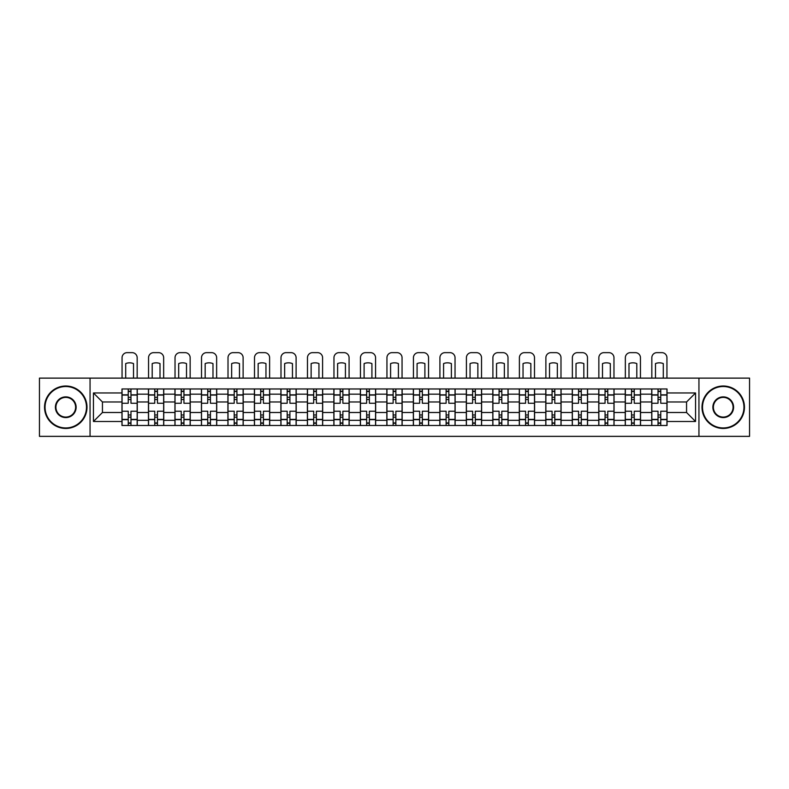 <?xml version="1.0" encoding="UTF-8"?>
<svg xmlns="http://www.w3.org/2000/svg" width="789" height="789" viewBox="0 0 789 789"><rect width="100%" height="100%" fill="white"/><g stroke="black" fill="none" stroke-linecap="round" stroke-linejoin="round"><path stroke-width="1.18" d="M698.946 436.356L749.55 436.356L749.55 378.118L39.45 378.118L39.45 436.356L698.946 436.356L698.946 378.118M148.46 425.488L148.46 394.165L137.256 394.165L137.256 425.488M137.256 394.165L137.256 388.977M148.46 394.165L148.46 388.977M163.747 388.977L163.747 425.488M174.951 425.488L174.951 388.977M190.228 388.977L190.228 425.488M201.442 425.488L201.442 388.977M216.719 388.977L216.719 425.488M227.922 425.488L227.922 388.977M243.209 388.977L243.209 425.488M254.413 425.488L254.413 388.977M269.7 388.977L269.7 425.488M280.904 425.488L280.904 388.977M296.191 388.977L296.191 425.488M307.394 425.488L307.394 388.977M322.671 388.977L322.671 425.488M333.885 425.488L333.885 388.977M349.162 388.977L349.162 425.488M360.366 425.488L360.366 388.977M375.653 388.977L375.653 425.488M386.857 425.488L386.857 388.977M402.143 388.977L402.143 425.488M413.347 425.488L413.347 388.977M428.634 388.977L428.634 425.488M439.838 425.488L439.838 388.977M455.115 388.977L455.115 425.488M466.329 425.488L466.329 388.977M481.606 388.977L481.606 425.488M492.809 425.488L492.809 388.977M508.096 388.977L508.096 425.488M519.3 425.488L519.3 388.977M534.587 388.977L534.587 425.488M545.791 425.488L545.791 388.977M561.078 388.977L561.078 425.488M572.281 425.488L572.281 388.977M587.558 388.977L587.558 425.488M598.772 425.488L598.772 388.977M614.049 388.977L614.049 425.488M625.253 425.488L625.253 388.977M640.54 388.977L640.54 425.488M651.744 425.488L651.744 388.977M651.744 412.499L640.54 412.499M625.253 412.499L614.049 412.499M598.772 412.499L587.558 412.499M572.281 412.499L561.078 412.499M545.791 412.499L534.587 412.499M519.3 412.499L508.096 412.499M492.809 412.499L481.606 412.499M466.329 412.499L455.115 412.499M439.838 412.499L428.634 412.499M413.347 412.499L402.143 412.499M386.857 412.499L375.653 412.499M360.366 412.499L349.162 412.499M333.885 412.499L322.671 412.499M307.394 412.499L296.191 412.499M280.904 412.499L269.7 412.499M254.413 412.499L243.209 412.499M227.922 412.499L216.719 412.499M201.442 412.499L190.228 412.499M174.951 412.499L163.747 412.499M148.46 412.499L137.256 412.499M651.744 401.976L640.54 401.976M625.253 401.976L614.049 401.976M598.772 401.976L587.558 401.976M572.281 401.976L561.078 401.976M545.791 401.976L534.587 401.976M519.3 401.976L508.096 401.976M492.809 401.976L481.606 401.976M466.329 401.976L455.115 401.976M439.838 401.976L428.634 401.976M413.347 401.976L402.143 401.976M386.857 401.976L375.653 401.976M360.366 401.976L349.162 401.976M333.885 401.976L322.671 401.976M307.394 401.976L296.191 401.976M280.904 401.976L269.7 401.976M254.413 401.976L243.209 401.976M227.922 401.976L216.719 401.976M201.442 401.976L190.228 401.976M174.951 401.976L163.747 401.976M148.46 401.976L137.256 401.976M102.442 412.499L121.97 412.499L121.97 401.976L102.442 401.976L102.442 412.499L93.447 421.494L93.447 392.971L121.97 392.971L121.97 401.976M667.03 401.976L667.03 412.499L686.558 412.499L686.558 401.976L667.03 401.976L667.03 388.977L121.97 388.977L121.97 392.971M667.03 392.971L695.553 392.971L695.553 421.494L667.03 421.494L667.03 412.499M121.97 412.499L121.97 425.488L667.03 425.488L667.03 421.494M121.97 421.494L93.447 421.494M90.054 436.356L90.054 378.118M130.974 422.943L128.252 422.943M128.252 391.531L130.974 391.531M157.465 422.943L154.743 422.943M154.743 391.531L157.465 391.531M183.945 422.943L181.233 422.943M181.233 391.531L183.945 391.531M210.436 422.943L207.724 422.943M207.724 391.531L210.436 391.531M236.927 422.943L234.205 422.943M234.205 391.531L236.927 391.531M263.418 422.943L260.695 422.943M260.695 391.531L263.418 391.531M289.908 422.943L287.186 422.943M287.186 391.531L289.908 391.531M316.389 422.943L313.677 422.943M313.677 391.531L316.389 391.531M342.88 422.943L340.167 422.943M340.167 391.531L342.88 391.531M369.37 422.943L366.648 422.943M366.648 391.531L369.37 391.531M395.861 422.943L393.139 422.943M393.139 391.531L395.861 391.531M422.352 422.943L419.63 422.943M419.63 391.531L422.352 391.531M448.833 422.943L446.12 422.943M446.12 391.531L448.833 391.531M475.323 422.943L472.611 422.943M472.611 391.531L475.323 391.531M501.814 422.943L499.092 422.943M499.092 391.531L501.814 391.531M528.305 422.943L525.582 422.943M525.582 391.531L528.305 391.531M554.795 422.943L552.073 422.943M552.073 391.531L554.795 391.531M581.276 422.943L578.564 422.943M578.564 391.531L581.276 391.531M607.767 422.943L605.055 422.943M605.055 391.531L607.767 391.531M634.257 422.943L631.535 422.943M631.535 391.531L634.257 391.531M660.748 422.943L658.026 422.943M658.026 391.531L660.748 391.531M93.447 392.971L102.442 401.976M686.558 412.499L695.553 421.494M686.558 401.976L695.553 392.971M137.168 425.488L137.168 403.248L130.974 403.248L130.974 388.977M128.252 388.977L128.252 403.248L122.058 403.248L122.058 388.977M137.168 403.248L137.168 388.977M122.058 425.488L122.058 411.227L128.252 411.227L128.252 425.488M130.974 425.488L130.974 411.227L137.168 411.227M128.252 399.51L130.974 399.51M122.058 411.227L122.058 403.248M130.974 414.965L128.252 414.965M130.974 423.279L128.252 423.279M128.252 417.164L130.974 417.164M130.974 397.301L128.252 397.301M128.252 391.186L130.974 391.186M137.168 378.118L137.168 357.742A5.089 5.089 0 0 0 132.079 352.644L127.147 352.644A5.089 5.089 0 0 0 122.058 357.742L122.058 378.118M125.707 378.118L125.707 363.581A10.523 10.523 0 0 1 133.519 363.581L133.519 378.118M163.658 425.488L163.658 403.248L157.465 403.248L157.465 388.977M154.743 388.977L154.743 403.248L148.549 403.248L148.549 388.977M163.658 403.248L163.658 388.977M148.549 425.488L148.549 411.227L154.743 411.227L154.743 425.488M157.465 425.488L157.465 411.227L163.658 411.227M154.743 399.51L157.465 399.51M148.549 411.227L148.549 403.248M157.465 414.965L154.743 414.965M157.465 423.279L154.743 423.279M154.743 417.164L157.465 417.164M157.465 397.301L154.743 397.301M154.743 391.186L157.465 391.186M163.658 378.118L163.658 357.742A5.089 5.089 0 0 0 158.559 352.644L153.638 352.644A5.089 5.089 0 0 0 148.549 357.742L148.549 378.118M152.198 378.118L152.198 363.581A10.523 10.523 0 0 1 160.009 363.581L160.009 378.118M190.149 425.488L190.149 403.248L183.945 403.248L183.945 388.977M181.233 388.977L181.233 403.248L175.03 403.248L175.03 388.977M190.149 403.248L190.149 388.977M175.03 425.488L175.03 411.227L181.233 411.227L181.233 425.488M183.945 425.488L183.945 411.227L190.149 411.227M181.233 399.51L183.945 399.51M175.03 411.227L175.03 403.248M183.945 414.965L181.233 414.965M183.945 423.279L181.233 423.279M181.233 417.164L183.945 417.164M183.945 397.301L181.233 397.301M181.233 391.186L183.945 391.186M190.149 378.118L190.149 357.742A5.089 5.089 0 0 0 185.05 352.644L180.129 352.644A5.089 5.089 0 0 0 175.03 357.742L175.03 378.118M178.689 378.118L178.689 363.581A10.523 10.523 0 0 1 186.5 363.581L186.5 378.118M216.64 425.488L216.64 403.248L210.436 403.248L210.436 388.977M207.724 388.977L207.724 403.248L201.52 403.248L201.52 388.977M216.64 403.248L216.64 388.977M201.52 425.488L201.52 411.227L207.724 411.227L207.724 425.488M210.436 425.488L210.436 411.227L216.64 411.227M207.724 399.51L210.436 399.51M201.52 411.227L201.52 403.248M210.436 414.965L207.724 414.965M210.436 423.279L207.724 423.279M207.724 417.164L210.436 417.164M210.436 397.301L207.724 397.301M207.724 391.186L210.436 391.186M216.64 378.118L216.64 357.742A5.089 5.089 0 0 0 211.541 352.644L206.619 352.644A5.089 5.089 0 0 0 201.52 357.742L201.52 378.118M205.17 378.118L205.17 363.581A10.523 10.523 0 0 1 212.981 363.581L212.981 378.118M243.12 425.488L243.12 403.248L236.927 403.248L236.927 388.977M234.205 388.977L234.205 403.248L228.011 403.248L228.011 388.977M243.12 403.248L243.12 388.977M228.011 425.488L228.011 411.227L234.205 411.227L234.205 425.488M236.927 425.488L236.927 411.227L243.12 411.227M234.205 399.51L236.927 399.51M228.011 411.227L228.011 403.248M236.927 414.965L234.205 414.965M236.927 423.279L234.205 423.279M234.205 417.164L236.927 417.164M236.927 397.301L234.205 397.301M234.205 391.186L236.927 391.186M243.12 378.118L243.12 357.742A5.089 5.089 0 0 0 238.031 352.644L233.11 352.644A5.089 5.089 0 0 0 228.011 357.742L228.011 378.118M231.66 378.118L231.66 363.581A10.523 10.523 0 0 1 239.471 363.581L239.471 378.118M269.611 425.488L269.611 403.248L263.418 403.248L263.418 388.977M260.695 388.977L260.695 403.248L254.502 403.248L254.502 388.977M269.611 403.248L269.611 388.977M254.502 425.488L254.502 411.227L260.695 411.227L260.695 425.488M263.418 425.488L263.418 411.227L269.611 411.227M260.695 399.51L263.418 399.51M254.502 411.227L254.502 403.248M263.418 414.965L260.695 414.965M263.418 423.279L260.695 423.279M260.695 417.164L263.418 417.164M263.418 397.301L260.695 397.301M260.695 391.186L263.418 391.186M269.611 378.118L269.611 357.742A5.089 5.089 0 0 0 264.522 352.644L259.591 352.644A5.089 5.089 0 0 0 254.502 357.742L254.502 378.118M258.151 378.118L258.151 363.581A10.523 10.523 0 0 1 265.962 363.581L265.962 378.118M65.773 427.954A20.711 20.711 0 0 0 86.484 407.232A20.711 20.711 0 0 0 65.773 386.521A20.711 20.711 0 0 0 45.052 407.232A20.711 20.711 0 0 0 65.773 427.954M65.773 386.008A21.224 21.224 0 0 1 86.997 407.232A21.224 21.224 0 0 1 65.773 428.457A21.224 21.224 0 0 1 44.539 407.232A21.224 21.224 0 0 1 65.773 386.008M65.773 417.588A10.356 10.356 0 0 1 55.408 407.232A10.356 10.356 0 0 1 65.773 396.877A10.356 10.356 0 0 1 76.129 407.232A10.356 10.356 0 0 1 65.773 417.588M65.773 397.39A9.853 9.853 0 0 0 55.92 407.232A9.853 9.853 0 0 0 65.773 417.085A9.853 9.853 0 0 0 75.616 407.232A9.853 9.853 0 0 0 65.773 397.39M723.227 427.954A20.711 20.711 0 0 0 743.948 407.232A20.711 20.711 0 0 0 723.227 386.521A20.711 20.711 0 0 0 702.516 407.232A20.711 20.711 0 0 0 723.227 427.954M723.227 386.008A21.224 21.224 0 0 1 744.461 407.232A21.224 21.224 0 0 1 723.227 428.457A21.224 21.224 0 0 1 702.003 407.232A21.224 21.224 0 0 1 723.227 386.008M723.227 417.588A10.356 10.356 0 0 1 712.871 407.232A10.356 10.356 0 0 1 723.227 396.877A10.356 10.356 0 0 1 733.592 407.232A10.356 10.356 0 0 1 723.227 417.588M723.227 397.39A9.853 9.853 0 0 0 713.384 407.232A9.853 9.853 0 0 0 723.227 417.085A9.853 9.853 0 0 0 733.08 407.232A9.853 9.853 0 0 0 723.227 397.39M296.102 425.488L296.102 403.248L289.908 403.248L289.908 388.977M287.186 388.977L287.186 403.248L280.992 403.248L280.992 388.977M296.102 403.248L296.102 388.977M280.992 425.488L280.992 411.227L287.186 411.227L287.186 425.488M289.908 425.488L289.908 411.227L296.102 411.227M287.186 399.51L289.908 399.51M280.992 411.227L280.992 403.248M289.908 414.965L287.186 414.965M289.908 423.279L287.186 423.279M287.186 417.164L289.908 417.164M289.908 397.301L287.186 397.301M287.186 391.186L289.908 391.186M296.102 378.118L296.102 357.742A5.089 5.089 0 0 0 291.003 352.644L286.082 352.644A5.089 5.089 0 0 0 280.992 357.742L280.992 378.118M284.642 378.118L284.642 363.581A10.523 10.523 0 0 1 292.453 363.581L292.453 378.118M322.593 425.488L322.593 403.248L316.389 403.248L316.389 388.977M313.677 388.977L313.677 403.248L307.473 403.248L307.473 388.977M322.593 403.248L322.593 388.977M307.473 425.488L307.473 411.227L313.677 411.227L313.677 425.488M316.389 425.488L316.389 411.227L322.593 411.227M313.677 399.51L316.389 399.51M307.473 411.227L307.473 403.248M316.389 414.965L313.677 414.965M316.389 423.279L313.677 423.279M313.677 417.164L316.389 417.164M316.389 397.301L313.677 397.301M313.677 391.186L316.389 391.186M322.593 378.118L322.593 357.742A5.089 5.089 0 0 0 317.494 352.644L312.572 352.644A5.089 5.089 0 0 0 307.473 357.742L307.473 378.118M311.132 378.118L311.132 363.581A10.523 10.523 0 0 1 318.943 363.581L318.943 378.118M349.083 425.488L349.083 403.248L342.88 403.248L342.88 388.977M340.167 388.977L340.167 403.248L333.964 403.248L333.964 388.977M349.083 403.248L349.083 388.977M333.964 425.488L333.964 411.227L340.167 411.227L340.167 425.488M342.88 425.488L342.88 411.227L349.083 411.227M340.167 399.51L342.88 399.51M333.964 411.227L333.964 403.248M342.88 414.965L340.167 414.965M342.88 423.279L340.167 423.279M340.167 417.164L342.88 417.164M342.88 397.301L340.167 397.301M340.167 391.186L342.88 391.186M349.083 378.118L349.083 357.742A5.089 5.089 0 0 0 343.984 352.644L339.063 352.644A5.089 5.089 0 0 0 333.964 357.742L333.964 378.118M337.613 378.118L337.613 363.581A10.523 10.523 0 0 1 345.424 363.581L345.424 378.118M375.564 425.488L375.564 403.248L369.37 403.248L369.37 388.977M366.648 388.977L366.648 403.248L360.455 403.248L360.455 388.977M375.564 403.248L375.564 388.977M360.455 425.488L360.455 411.227L366.648 411.227L366.648 425.488M369.37 425.488L369.37 411.227L375.564 411.227M366.648 399.51L369.37 399.51M360.455 411.227L360.455 403.248M369.37 414.965L366.648 414.965M369.37 423.279L366.648 423.279M366.648 417.164L369.37 417.164M369.37 397.301L366.648 397.301M366.648 391.186L369.37 391.186M375.564 378.118L375.564 357.742A5.089 5.089 0 0 0 370.475 352.644L365.554 352.644A5.089 5.089 0 0 0 360.455 357.742L360.455 378.118M364.104 378.118L364.104 363.581A10.523 10.523 0 0 1 371.915 363.581L371.915 378.118M402.055 425.488L402.055 403.248L395.861 403.248L395.861 388.977M393.139 388.977L393.139 403.248L386.945 403.248L386.945 388.977M402.055 403.248L402.055 388.977M386.945 425.488L386.945 411.227L393.139 411.227L393.139 425.488M395.861 425.488L395.861 411.227L402.055 411.227M393.139 399.51L395.861 399.51M386.945 411.227L386.945 403.248M395.861 414.965L393.139 414.965M395.861 423.279L393.139 423.279M393.139 417.164L395.861 417.164M395.861 397.301L393.139 397.301M393.139 391.186L395.861 391.186M402.055 378.118L402.055 357.742A5.089 5.089 0 0 0 396.966 352.644L392.034 352.644A5.089 5.089 0 0 0 386.945 357.742L386.945 378.118M390.594 378.118L390.594 363.581A10.523 10.523 0 0 1 398.406 363.581L398.406 378.118M428.545 425.488L428.545 403.248L422.352 403.248L422.352 388.977M419.63 388.977L419.63 403.248L413.436 403.248L413.436 388.977M428.545 403.248L428.545 388.977M413.436 425.488L413.436 411.227L419.63 411.227L419.63 425.488M422.352 425.488L422.352 411.227L428.545 411.227M419.63 399.51L422.352 399.51M413.436 411.227L413.436 403.248M422.352 414.965L419.63 414.965M422.352 423.279L419.63 423.279M419.63 417.164L422.352 417.164M422.352 397.301L419.63 397.301M419.63 391.186L422.352 391.186M428.545 378.118L428.545 357.742A5.089 5.089 0 0 0 423.446 352.644L418.525 352.644A5.089 5.089 0 0 0 413.436 357.742L413.436 378.118M417.085 378.118L417.085 363.581A10.523 10.523 0 0 1 424.896 363.581L424.896 378.118M455.036 425.488L455.036 403.248L448.833 403.248L448.833 388.977M446.12 388.977L446.12 403.248L439.917 403.248L439.917 388.977M455.036 403.248L455.036 388.977M439.917 425.488L439.917 411.227L446.12 411.227L446.12 425.488M448.833 425.488L448.833 411.227L455.036 411.227M446.12 399.51L448.833 399.51M439.917 411.227L439.917 403.248M448.833 414.965L446.12 414.965M448.833 423.279L446.12 423.279M446.12 417.164L448.833 417.164M448.833 397.301L446.12 397.301M446.12 391.186L448.833 391.186M455.036 378.118L455.036 357.742A5.089 5.089 0 0 0 449.937 352.644L445.016 352.644A5.089 5.089 0 0 0 439.917 357.742L439.917 378.118M443.576 378.118L443.576 363.581A10.523 10.523 0 0 1 451.387 363.581L451.387 378.118M481.527 425.488L481.527 403.248L475.323 403.248L475.323 388.977M472.611 388.977L472.611 403.248L466.407 403.248L466.407 388.977M481.527 403.248L481.527 388.977M466.407 425.488L466.407 411.227L472.611 411.227L472.611 425.488M475.323 425.488L475.323 411.227L481.527 411.227M472.611 399.51L475.323 399.51M466.407 411.227L466.407 403.248M475.323 414.965L472.611 414.965M475.323 423.279L472.611 423.279M472.611 417.164L475.323 417.164M475.323 397.301L472.611 397.301M472.611 391.186L475.323 391.186M481.527 378.118L481.527 357.742A5.089 5.089 0 0 0 476.428 352.644L471.506 352.644A5.089 5.089 0 0 0 466.407 357.742L466.407 378.118M470.057 378.118L470.057 363.581A10.523 10.523 0 0 1 477.868 363.581L477.868 378.118M508.008 425.488L508.008 403.248L501.814 403.248L501.814 388.977M499.092 388.977L499.092 403.248L492.898 403.248L492.898 388.977M508.008 403.248L508.008 388.977M492.898 425.488L492.898 411.227L499.092 411.227L499.092 425.488M501.814 425.488L501.814 411.227L508.008 411.227M499.092 399.51L501.814 399.51M492.898 411.227L492.898 403.248M501.814 414.965L499.092 414.965M501.814 423.279L499.092 423.279M499.092 417.164L501.814 417.164M501.814 397.301L499.092 397.301M499.092 391.186L501.814 391.186M508.008 378.118L508.008 357.742A5.089 5.089 0 0 0 502.918 352.644L497.997 352.644A5.089 5.089 0 0 0 492.898 357.742L492.898 378.118M496.547 378.118L496.547 363.581A10.523 10.523 0 0 1 504.358 363.581L504.358 378.118M534.498 425.488L534.498 403.248L528.305 403.248L528.305 388.977M525.582 388.977L525.582 403.248L519.389 403.248L519.389 388.977M534.498 403.248L534.498 388.977M519.389 425.488L519.389 411.227L525.582 411.227L525.582 425.488M528.305 425.488L528.305 411.227L534.498 411.227M525.582 399.51L528.305 399.51M519.389 411.227L519.389 403.248M528.305 414.965L525.582 414.965M528.305 423.279L525.582 423.279M525.582 417.164L528.305 417.164M528.305 397.301L525.582 397.301M525.582 391.186L528.305 391.186M534.498 378.118L534.498 357.742A5.089 5.089 0 0 0 529.409 352.644L524.478 352.644A5.089 5.089 0 0 0 519.389 357.742L519.389 378.118M523.038 378.118L523.038 363.581A10.523 10.523 0 0 1 530.849 363.581L530.849 378.118M560.989 425.488L560.989 403.248L554.795 403.248L554.795 388.977M552.073 388.977L552.073 403.248L545.88 403.248L545.88 388.977M560.989 403.248L560.989 388.977M545.88 425.488L545.88 411.227L552.073 411.227L552.073 425.488M554.795 425.488L554.795 411.227L560.989 411.227M552.073 399.51L554.795 399.51M545.88 411.227L545.88 403.248M554.795 414.965L552.073 414.965M554.795 423.279L552.073 423.279M552.073 417.164L554.795 417.164M554.795 397.301L552.073 397.301M552.073 391.186L554.795 391.186M560.989 378.118L560.989 357.742A5.089 5.089 0 0 0 555.89 352.644L550.969 352.644A5.089 5.089 0 0 0 545.88 357.742L545.88 378.118M549.529 378.118L549.529 363.581A10.523 10.523 0 0 1 557.34 363.581L557.34 378.118M587.48 425.488L587.48 403.248L581.276 403.248L581.276 388.977M578.564 388.977L578.564 403.248L572.36 403.248L572.36 388.977M587.48 403.248L587.48 388.977M572.36 425.488L572.36 411.227L578.564 411.227L578.564 425.488M581.276 425.488L581.276 411.227L587.48 411.227M578.564 399.51L581.276 399.51M572.36 411.227L572.36 403.248M581.276 414.965L578.564 414.965M581.276 423.279L578.564 423.279M578.564 417.164L581.276 417.164M581.276 397.301L578.564 397.301M578.564 391.186L581.276 391.186M587.48 378.118L587.48 357.742A5.089 5.089 0 0 0 582.381 352.644L577.459 352.644A5.089 5.089 0 0 0 572.36 357.742L572.36 378.118M576.019 378.118L576.019 363.581A10.523 10.523 0 0 1 583.83 363.581L583.83 378.118M613.97 425.488L613.97 403.248L607.767 403.248L607.767 388.977M605.055 388.977L605.055 403.248L598.851 403.248L598.851 388.977M613.97 403.248L613.97 388.977M598.851 425.488L598.851 411.227L605.055 411.227L605.055 425.488M607.767 425.488L607.767 411.227L613.97 411.227M605.055 399.51L607.767 399.51M598.851 411.227L598.851 403.248M607.767 414.965L605.055 414.965M607.767 423.279L605.055 423.279M605.055 417.164L607.767 417.164M607.767 397.301L605.055 397.301M605.055 391.186L607.767 391.186M613.97 378.118L613.97 357.742A5.089 5.089 0 0 0 608.871 352.644L603.95 352.644A5.089 5.089 0 0 0 598.851 357.742L598.851 378.118M602.5 378.118L602.5 363.581A10.523 10.523 0 0 1 610.311 363.581L610.311 378.118M640.451 425.488L640.451 403.248L634.257 403.248L634.257 388.977M631.535 388.977L631.535 403.248L625.342 403.248L625.342 388.977M640.451 403.248L640.451 388.977M625.342 425.488L625.342 411.227L631.535 411.227L631.535 425.488M634.257 425.488L634.257 411.227L640.451 411.227M631.535 399.51L634.257 399.51M625.342 411.227L625.342 403.248M634.257 414.965L631.535 414.965M634.257 423.279L631.535 423.279M631.535 417.164L634.257 417.164M634.257 397.301L631.535 397.301M631.535 391.186L634.257 391.186M640.451 378.118L640.451 357.742A5.089 5.089 0 0 0 635.362 352.644L630.441 352.644A5.089 5.089 0 0 0 625.342 357.742L625.342 378.118M628.991 378.118L628.991 363.581A10.523 10.523 0 0 1 636.802 363.581L636.802 378.118M666.942 425.488L666.942 403.248L660.748 403.248L660.748 388.977M658.026 388.977L658.026 403.248L651.832 403.248L651.832 388.977M666.942 403.248L666.942 388.977M651.832 425.488L651.832 411.227L658.026 411.227L658.026 425.488M660.748 425.488L660.748 411.227L666.942 411.227M658.026 399.51L660.748 399.51M651.832 411.227L651.832 403.248M660.748 414.965L658.026 414.965M660.748 423.279L658.026 423.279M658.026 417.164L660.748 417.164M660.748 397.301L658.026 397.301M658.026 391.186L660.748 391.186M666.942 378.118L666.942 357.742A5.089 5.089 0 0 0 661.853 352.644L656.921 352.644A5.089 5.089 0 0 0 651.832 357.742L651.832 378.118M655.481 378.118L655.481 363.581A10.523 10.523 0 0 1 663.293 363.581L663.293 378.118M625.253 394.165L614.049 394.165M598.772 394.165L587.558 394.165M572.281 394.165L561.078 394.165M545.791 394.165L534.587 394.165M519.3 394.165L508.096 394.165M492.809 394.165L481.606 394.165M466.329 394.165L455.115 394.165M439.838 394.165L428.634 394.165M413.347 394.165L402.143 394.165M386.857 394.165L375.653 394.165M360.366 394.165L349.162 394.165M333.885 394.165L322.671 394.165M307.394 394.165L296.191 394.165M280.904 394.165L269.7 394.165M254.413 394.165L243.209 394.165M227.922 394.165L216.719 394.165M201.442 394.165L190.228 394.165M174.951 394.165L163.747 394.165M651.744 394.165L640.54 394.165M625.253 420.31L614.049 420.31M598.772 420.31L587.558 420.31M572.281 420.31L561.078 420.31M545.791 420.31L534.587 420.31M519.3 420.31L508.096 420.31M492.809 420.31L481.606 420.31M466.329 420.31L455.115 420.31M439.838 420.31L428.634 420.31M413.347 420.31L402.143 420.31M386.857 420.31L375.653 420.31M360.366 420.31L349.162 420.31M333.885 420.31L322.671 420.31M307.394 420.31L296.191 420.31M280.904 420.31L269.7 420.31M254.413 420.31L243.209 420.31M227.922 420.31L216.719 420.31M201.442 420.31L190.228 420.31M174.951 420.31L163.747 420.31M148.46 420.31L137.256 420.31M651.744 420.31L640.54 420.31M137.168 394.835L130.974 394.835M128.252 394.835L122.058 394.835M128.252 395.062L122.058 395.062M128.252 419.403L122.058 419.403M128.252 419.63L122.058 419.63M137.168 419.63L130.974 419.63M137.168 395.062L130.974 395.062M137.168 419.403L130.974 419.403M163.658 394.835L157.465 394.835M154.743 394.835L148.549 394.835M154.743 395.062L148.549 395.062M154.743 419.403L148.549 419.403M154.743 419.63L148.549 419.63M163.658 419.63L157.465 419.63M163.658 395.062L157.465 395.062M163.658 419.403L157.465 419.403M190.149 394.835L183.945 394.835M181.233 394.835L175.03 394.835M181.233 395.062L175.03 395.062M181.233 419.403L175.03 419.403M181.233 419.63L175.03 419.63M190.149 419.63L183.945 419.63M190.149 395.062L183.945 395.062M190.149 419.403L183.945 419.403M216.64 394.835L210.436 394.835M207.724 394.835L201.52 394.835M207.724 395.062L201.52 395.062M207.724 419.403L201.52 419.403M207.724 419.63L201.52 419.63M216.64 419.63L210.436 419.63M216.64 395.062L210.436 395.062M216.64 419.403L210.436 419.403M243.12 394.835L236.927 394.835M234.205 394.835L228.011 394.835M234.205 395.062L228.011 395.062M234.205 419.403L228.011 419.403M234.205 419.63L228.011 419.63M243.12 419.63L236.927 419.63M243.12 395.062L236.927 395.062M243.12 419.403L236.927 419.403M269.611 394.835L263.418 394.835M260.695 394.835L254.502 394.835M260.695 395.062L254.502 395.062M260.695 419.403L254.502 419.403M260.695 419.63L254.502 419.63M269.611 419.63L263.418 419.63M269.611 395.062L263.418 395.062M269.611 419.403L263.418 419.403M296.102 394.835L289.908 394.835M287.186 394.835L280.992 394.835M287.186 395.062L280.992 395.062M287.186 419.403L280.992 419.403M287.186 419.63L280.992 419.63M296.102 419.63L289.908 419.63M296.102 395.062L289.908 395.062M296.102 419.403L289.908 419.403M322.593 394.835L316.389 394.835M313.677 394.835L307.473 394.835M313.677 395.062L307.473 395.062M313.677 419.403L307.473 419.403M313.677 419.63L307.473 419.63M322.593 419.63L316.389 419.63M322.593 395.062L316.389 395.062M322.593 419.403L316.389 419.403M349.083 394.835L342.88 394.835M340.167 394.835L333.964 394.835M340.167 395.062L333.964 395.062M340.167 419.403L333.964 419.403M340.167 419.63L333.964 419.63M349.083 419.63L342.88 419.63M349.083 395.062L342.88 395.062M349.083 419.403L342.88 419.403M375.564 394.835L369.37 394.835M366.648 394.835L360.455 394.835M366.648 395.062L360.455 395.062M366.648 419.403L360.455 419.403M366.648 419.63L360.455 419.63M375.564 419.63L369.37 419.63M375.564 395.062L369.37 395.062M375.564 419.403L369.37 419.403M402.055 394.835L395.861 394.835M393.139 394.835L386.945 394.835M393.139 395.062L386.945 395.062M393.139 419.403L386.945 419.403M393.139 419.63L386.945 419.63M402.055 419.63L395.861 419.63M402.055 395.062L395.861 395.062M402.055 419.403L395.861 419.403M428.545 394.835L422.352 394.835M419.63 394.835L413.436 394.835M419.63 395.062L413.436 395.062M419.63 419.403L413.436 419.403M419.63 419.63L413.436 419.63M428.545 419.63L422.352 419.63M428.545 395.062L422.352 395.062M428.545 419.403L422.352 419.403M455.036 394.835L448.833 394.835M446.12 394.835L439.917 394.835M446.12 395.062L439.917 395.062M446.12 419.403L439.917 419.403M446.12 419.63L439.917 419.63M455.036 419.63L448.833 419.63M455.036 395.062L448.833 395.062M455.036 419.403L448.833 419.403M481.527 394.835L475.323 394.835M472.611 394.835L466.407 394.835M472.611 395.062L466.407 395.062M472.611 419.403L466.407 419.403M472.611 419.63L466.407 419.63M481.527 419.63L475.323 419.63M481.527 395.062L475.323 395.062M481.527 419.403L475.323 419.403M508.008 394.835L501.814 394.835M499.092 394.835L492.898 394.835M499.092 395.062L492.898 395.062M499.092 419.403L492.898 419.403M499.092 419.63L492.898 419.63M508.008 419.63L501.814 419.63M508.008 395.062L501.814 395.062M508.008 419.403L501.814 419.403M534.498 394.835L528.305 394.835M525.582 394.835L519.389 394.835M525.582 395.062L519.389 395.062M525.582 419.403L519.389 419.403M525.582 419.63L519.389 419.63M534.498 419.63L528.305 419.63M534.498 395.062L528.305 395.062M534.498 419.403L528.305 419.403M560.989 394.835L554.795 394.835M552.073 394.835L545.88 394.835M552.073 395.062L545.88 395.062M552.073 419.403L545.88 419.403M552.073 419.63L545.88 419.63M560.989 419.63L554.795 419.63M560.989 395.062L554.795 395.062M560.989 419.403L554.795 419.403M587.48 394.835L581.276 394.835M578.564 394.835L572.36 394.835M578.564 395.062L572.36 395.062M578.564 419.403L572.36 419.403M578.564 419.63L572.36 419.63M587.48 419.63L581.276 419.63M587.48 395.062L581.276 395.062M587.48 419.403L581.276 419.403M613.97 394.835L607.767 394.835M605.055 394.835L598.851 394.835M605.055 395.062L598.851 395.062M605.055 419.403L598.851 419.403M605.055 419.63L598.851 419.63M613.97 419.63L607.767 419.63M613.97 395.062L607.767 395.062M613.97 419.403L607.767 419.403M640.451 394.835L634.257 394.835M631.535 394.835L625.342 394.835M631.535 395.062L625.342 395.062M631.535 419.403L625.342 419.403M631.535 419.63L625.342 419.63M640.451 419.63L634.257 419.63M640.451 395.062L634.257 395.062M640.451 419.403L634.257 419.403M666.942 394.835L660.748 394.835M658.026 394.835L651.832 394.835M658.026 395.062L651.832 395.062M658.026 419.403L651.832 419.403M658.026 419.63L651.832 419.63M666.942 419.63L660.748 419.63M666.942 395.062L660.748 395.062M666.942 419.403L660.748 419.403"/></g></svg>
